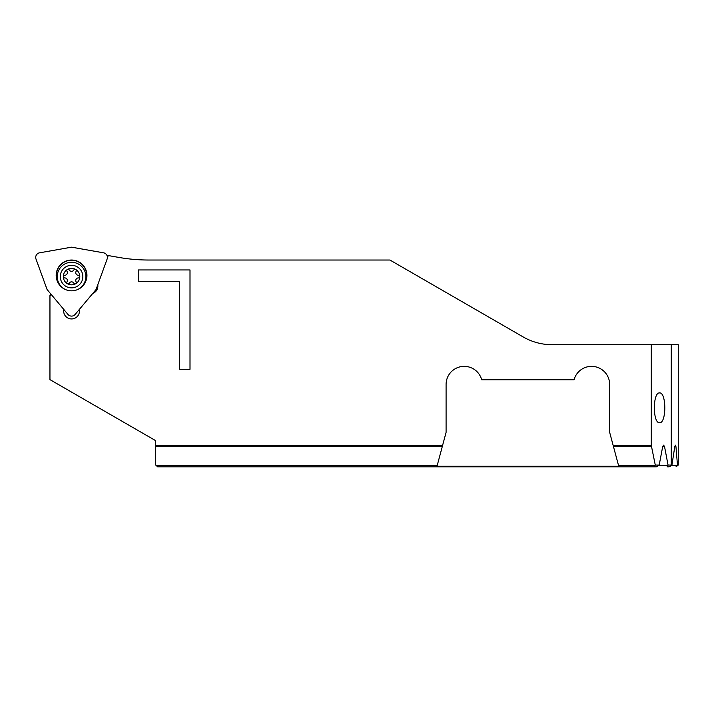 <?xml version="1.0" encoding="UTF-8"?>
<svg xmlns="http://www.w3.org/2000/svg" width="714" height="714" viewBox="0 0 714 714"><rect width="100%" height="100%" fill="white"/><g stroke="black" fill="none" stroke-linecap="round" stroke-linejoin="round"><path stroke-width="1.07" d="M39.565 252.818A4.677 4.677 0 0 0 35.986 259.012L47.097 289.554L67.982 314.437A4.677 4.677 0 0 0 75.14 314.437L96.024 289.554L107.136 259.012A4.677 4.677 0 0 0 103.557 252.818L71.561 247.178L39.565 252.818M81.307 287.073A15.19 15.19 0 0 0 71.561 260.235A15.19 15.19 0 0 0 61.815 287.073M56.174 275.425A15.387 15.387 0 0 1 71.561 260.039A15.387 15.387 0 0 1 86.947 275.425A15.387 15.387 0 0 1 71.561 290.812A15.387 15.387 0 0 1 56.174 275.425M75.024 269.285A1.312 1.312 0 0 1 76.148 271.284A2.633 2.633 0 0 0 78.451 275.283A1.312 1.312 0 0 1 79.798 276.595A1.312 1.312 0 0 1 78.451 277.907A2.633 2.633 0 0 0 76.148 281.905A1.312 1.312 0 0 1 75.024 283.904A1.312 1.312 0 0 1 73.872 283.217A2.633 2.633 0 0 0 69.249 283.217A1.312 1.312 0 0 1 67.446 283.726A1.312 1.312 0 0 1 66.973 281.905A2.633 2.633 0 0 0 64.671 277.907A1.312 1.312 0 0 1 63.323 276.595A1.312 1.312 0 0 1 64.671 275.283A2.633 2.633 0 0 0 66.973 271.284A1.312 1.312 0 0 1 68.098 269.285A1.312 1.312 0 0 1 69.249 269.963A2.633 2.633 0 0 0 73.872 269.963A1.312 1.312 0 0 1 75.024 269.285M71.561 284.832A8.238 8.238 0 0 1 63.323 276.595A8.238 8.238 0 0 1 71.561 268.357A8.238 8.238 0 0 1 79.798 276.595A8.238 8.238 0 0 1 71.561 284.832M71.561 287.867A11.281 11.281 0 0 0 82.842 276.595A11.281 11.281 0 0 0 71.561 265.313A11.281 11.281 0 0 0 60.288 276.595A11.281 11.281 0 0 0 71.561 287.867M77.362 289.679A14.316 14.316 0 0 0 71.561 262.279A14.316 14.316 0 0 0 65.759 289.679M659.575 422.724C666.546 423.438 666.546 392.209 659.575 392.923C652.614 392.209 652.614 423.438 659.575 422.724M92.766 293.427A7.89 7.89 0 0 0 97.764 284.788M51.247 294.498L49.953 295.578L49.953 379.625L155.456 440.538L155.456 445.366L442.6 445.366L436.852 466.822L656.353 466.822L659.192 465.073L655.282 465.073L651.284 445.366L651.284 344.728L552.297 344.728A58.414 58.414 0 0 1 523.094 336.901L389.933 260.03L148.86 260.03A176.224 175.251 90 0 1 118.595 257.379L108.216 255.55L107.412 257.745M651.284 445.366L613.147 445.366L609.658 432.363L609.658 384.453A18.109 18.109 0 0 0 574.056 379.786L481.691 379.786A18.109 18.109 0 0 0 446.089 384.453L446.089 432.363L442.6 445.366M79.45 309.305L79.45 311.063A7.89 7.89 0 0 1 71.561 318.944A7.89 7.89 0 0 1 63.671 311.063L63.671 309.305M190.004 269.954L138.418 269.954L138.418 281.566L179.687 281.566L179.687 369.272L190.004 369.272L190.004 269.954M107.225 256.067L108.216 255.55M530.797 466.822L157.633 466.822L155.741 465.073L155.456 445.366M651.284 344.728L671.258 344.728L671.258 465.073L668.045 465.073L664.564 446.696L663.618 445.125L662.672 446.696L659.192 465.073M671.258 344.728L678.3 344.728L678.264 465.073L677.488 465.073L676.015 466.822L678.264 465.073M668.045 465.073L667.153 466.822L669.107 466.822L671.928 465.073L674.775 446.696L675.953 446.696L675.399 445.125L674.775 446.696M675.953 446.696L677.488 465.073M669.884 466.537L671.928 465.073M655.282 465.073L654.399 466.822M301.531 466.822L301.977 466.822M552.199 466.822L618.895 466.822L534.706 466.822L618.895 466.822L613.496 446.696L651.802 446.696M50.658 293.793L50.658 294.989M523.094 336.901A58.414 58.414 0 0 0 552.297 344.728M613.147 445.366L613.496 446.696M568.246 466.822L618.895 466.822M618.743 466.278L436.995 466.278M155.473 446.696L442.243 446.696M155.92 465.251L437.271 465.251M662.672 446.696L664.564 446.696M658.968 465.251L667.885 465.251M618.476 465.251L655.131 465.251M671.704 465.251L677.318 465.251"/></g></svg>
